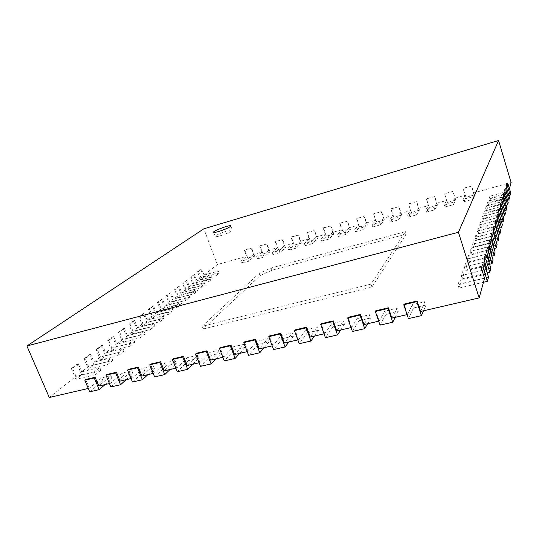 <?xml version="1.0" encoding="UTF-8"?>
<svg xmlns="http://www.w3.org/2000/svg" width="538" height="538" viewBox="0 0 538 538"><rect width="100%" height="100%" fill="white"/><g stroke="black" fill="none" stroke-linecap="round" stroke-linejoin="round"><path stroke-width="0.4" stroke-dasharray="2.69 2.02" d="M203.169 328.987L371.94 287.05L406.251 234.091L271.952 270.231L260.036 275.624L203.169 328.987L202.14 326.324L259.195 273.351L271.125 267.971L405.45 231.663L370.944 284.125L202.14 326.324M260.036 275.624L259.195 273.351M371.94 287.05L370.944 284.125M204.057 275.059L218.381 271.105L215.301 273.613L200.869 277.581L198.502 271.408L201.716 268.939L204.057 275.059L217.332 264.555L246.639 256.37L244.413 250.358L251.259 248.421L253.479 254.461L261.905 252.107L259.686 246.041L266.64 244.07L268.852 250.163L277.413 247.769L275.2 241.649L282.255 239.659L284.467 245.799L293.156 243.371L290.95 237.197L298.119 235.173L300.318 241.367L309.148 238.906L306.949 232.678L314.232 230.614L316.425 236.868L325.389 234.366L323.197 228.078L330.594 225.987L332.787 232.302L341.892 229.753L339.707 223.411L347.225 221.286L349.404 227.655L358.658 225.072L356.486 218.67L364.118 216.511L366.291 222.94L375.692 220.311L373.533 213.848L381.294 211.656L383.453 218.146L393.009 215.469L390.857 208.952L398.745 206.72L400.891 213.27L410.608 210.553L408.463 203.976L416.479 201.703L418.618 208.314L428.497 205.556L426.365 198.912L434.516 196.605L436.641 203.277L446.681 200.472L444.563 193.767L452.855 191.42L454.966 198.159L465.175 195.307L463.07 188.535L471.503 186.148L473.601 192.954L511.1 182.476M200.869 277.581L196.888 280.728L211.454 276.74L208.24 279.343L193.572 283.351L189.437 286.626L204.238 282.598L200.896 285.315L185.98 289.357L181.669 292.766L196.72 288.704L193.236 291.535L178.071 295.618L173.579 299.168L188.885 295.073L185.247 298.025L169.826 302.141L165.139 305.846L180.707 301.71L176.915 304.797L161.218 308.946L156.323 312.82L172.167 308.651L168.199 311.879L152.227 316.062L147.109 320.11L163.236 315.907L159.087 319.283L142.826 323.493L137.472 327.729L153.888 323.499L149.544 327.03L132.987 331.28L127.378 335.719L144.097 331.455L139.537 335.161L122.677 339.431L116.793 344.085L133.827 339.794L129.039 343.688L111.864 347.992L105.683 352.874L123.041 348.557L118.01 352.646L100.505 356.97L94.009 362.108L111.702 357.77L106.41 362.074L88.562 366.418L81.729 371.825L99.765 367.467L94.184 372L75.986 376.365L49.274 397.495M88.299 388.456L89.342 388.214L101.702 377.858L110.956 375.672L98.784 386.028M109.436 383.56L110.458 383.325L122.395 372.975L131.857 370.749L120.115 381.086M131.07 378.55L132.052 378.322L143.559 367.992L153.236 365.705L141.938 376.028M153.209 373.419L154.164 373.197L165.2 362.888L175.106 360.554L164.278 370.85M175.872 368.167L176.794 367.952L187.345 357.669L197.48 355.282L187.157 365.551M199.087 362.787L199.975 362.585L210.008 352.323L220.378 349.882L210.587 360.124M222.866 357.279L223.714 357.084L233.203 346.855L243.822 344.354L234.588 354.562M247.231 351.637L248.038 351.449L256.956 341.26L267.83 338.698L259.181 348.866M272.201 345.853L272.968 345.672L281.287 335.524L292.423 332.901L284.394 343.029M297.81 339.915L298.529 339.754L306.209 329.646L317.628 326.956L310.244 337.037M324.071 333.836L324.744 333.674L331.751 323.627L343.459 320.87L336.761 330.897M351.018 327.588L351.637 327.447L357.938 317.454L369.942 314.629L363.97 324.589M378.671 321.186L379.243 321.051L384.791 311.125L397.098 308.227L391.899 318.119M407.058 314.609L407.575 314.488L412.337 304.636L424.966 301.657L420.568 311.475M484.543 278.375L457.892 284.763L459.405 280.587L485.686 274.239L486.587 270.997M487.045 269.343L461.187 275.644L462.606 271.717L488.121 265.463L488.995 262.309M489.392 260.863L464.287 267.063L465.626 263.371L490.407 257.211L491.255 254.138M491.604 252.88L467.206 258.986L468.464 255.51L492.559 249.437L493.386 246.444M493.689 245.355L469.963 251.374L471.147 248.079L494.59 242.107L495.397 239.188M495.653 238.247L472.559 244.171L473.689 241.058L496.507 235.18L497.294 232.329M497.515 231.528L475.02 237.359L476.09 234.413L498.322 228.616L499.089 225.839M499.277 225.16L477.354 230.903L478.369 228.105L500.044 222.402L500.797 219.686M500.952 219.121L479.573 224.77L480.528 222.113L501.678 216.498L502.411 213.848M502.539 213.384L481.678 218.946L482.586 216.417L503.232 210.889L503.951 208.3M504.052 207.924L483.675 213.404L484.55 210.997L504.711 205.556L505.411 203.021M505.491 202.725L485.585 208.125L486.413 205.832L506.117 200.466L506.803 197.984M506.863 197.776L487.408 203.088L488.195 200.896L507.462 195.617L508.134 193.189M508.175 193.041L489.143 198.28L489.903 196.182L508.746 190.983L509.405 188.603M473.601 192.954L471.759 197.069L463.171 199.457L465.175 195.307M454.966 198.159L452.767 202.349L444.321 204.696L446.681 200.472M436.641 203.277L434.092 207.534L425.793 209.84L428.497 205.556M418.618 208.314L415.733 212.638L407.575 214.904L410.608 210.553M400.891 213.27L397.683 217.648L389.66 219.881L393.009 215.469M383.453 218.146L379.929 222.584L372.034 224.776L375.692 220.311M366.291 222.94L362.464 227.433L354.703 229.591L358.658 225.072M349.404 227.655L345.288 232.208L337.649 234.326L341.892 229.753M332.787 232.302L328.388 236.902L320.87 238.986L325.389 234.366M316.425 236.868L311.751 241.522L304.353 243.573L309.148 238.906M300.318 241.367L295.382 246.068L288.106 248.092L293.156 243.371M284.467 245.799L279.276 250.54L272.107 252.53L277.413 247.769M268.852 250.163L263.418 254.951L256.364 256.908L261.905 252.107M253.479 254.461L247.803 259.282L240.856 261.212L246.639 256.37M271.952 270.231L271.125 267.971M406.251 234.091L405.45 231.663M217.332 264.555L203.821 228.818M241.616 263.25L248.556 261.327L254.588 256.149L247.756 258.052L241.616 263.25L240.856 261.212M247.756 258.052L244.79 250.049L244.413 250.358M248.556 261.327L247.803 259.282M251.259 248.421L244.79 250.049M254.588 256.149L251.629 248.112M257.117 258.96L264.171 257.009L269.948 251.871L263.008 253.808L257.117 258.96L256.364 256.908M263.008 253.808L260.056 245.731L259.686 246.041M264.171 257.009L263.418 254.951M266.64 244.07L260.056 245.731M269.948 251.871L266.996 243.768M272.86 254.602L280.029 252.625L285.537 247.534L278.489 249.491L272.86 254.602L272.107 252.53M278.489 249.491L275.55 241.347L275.2 241.649M280.029 252.625L279.276 250.54M282.255 239.659L275.55 241.347M285.537 247.534L282.598 239.356M288.852 250.177L296.135 248.166L301.374 243.122L294.219 245.113L288.852 250.177L288.106 248.092M294.219 245.113L291.28 236.895L290.95 237.197M296.135 248.166L295.382 246.068M298.119 235.173L291.28 236.895M301.374 243.122L298.442 234.871M305.1 245.684L312.497 243.64L317.46 238.643L310.191 240.668L305.1 245.684L304.353 243.573M310.191 240.668L307.265 232.376L306.949 232.678M312.497 243.64L311.751 241.522M314.232 230.614L307.265 232.376M317.46 238.643L314.542 230.318M321.61 241.118L329.128 239.033L333.795 234.097L326.411 236.148L321.61 241.118L320.87 238.986M326.411 236.148L323.499 227.782L323.197 228.078M329.128 239.033L328.388 236.902M330.594 225.987L323.499 227.782M333.795 234.097L330.89 225.698M338.389 236.471L346.028 234.36L350.393 229.477L342.894 231.562L338.389 236.471L337.649 234.326M342.894 231.562L339.989 223.122L339.707 223.411M346.028 234.36L345.288 232.208M347.225 221.286L339.989 223.122M350.393 229.477L347.494 220.997M355.436 231.757L363.204 229.612L367.259 224.776L359.64 226.901L355.436 231.757L354.703 229.591M359.64 226.901L356.748 218.381L356.486 218.67M363.204 229.612L362.464 227.433M364.118 216.511L356.748 218.381M367.259 224.776L364.374 216.222M372.773 226.962L380.662 224.776L384.394 220.008L376.654 222.167L372.773 226.962L372.034 224.776M376.654 222.167L373.533 213.848M380.662 224.776L379.929 222.584M381.294 211.656L373.775 213.566M384.394 220.008L381.523 211.373M390.386 222.086L398.416 219.867L401.812 215.16L393.944 217.352L390.386 222.086L389.66 219.881M393.944 217.352L390.857 208.952M398.416 219.867L397.683 217.648M398.745 206.72L391.079 208.67M401.812 215.16L398.954 206.444M408.302 217.13L416.459 214.877L419.519 210.23L411.516 212.456L408.302 217.13L407.575 214.904M411.516 212.456L408.463 203.976M416.459 214.877L415.733 212.638M416.479 201.703L408.665 203.7M419.519 210.23L416.674 201.434M426.52 212.093L434.818 209.793L437.515 205.22L429.378 207.486L426.52 212.093L425.793 209.84M429.378 207.486L426.365 198.912M434.818 209.793L434.092 207.534M434.516 196.605L426.547 198.643M437.515 205.22L434.684 196.336M445.04 206.969L453.48 204.635L455.814 200.123L447.542 202.429L445.04 206.969L444.321 204.696M447.542 202.429L444.563 193.767M453.48 204.635L452.767 202.349M452.855 191.42L444.724 193.498M455.814 200.123L453.003 191.158M463.884 201.757L472.472 199.376L474.415 194.944L466.009 197.285L463.884 201.757L463.171 199.457M466.009 197.285L463.07 188.535M472.472 199.376L471.759 197.069M471.503 186.148L463.205 188.273M474.415 194.944L471.624 185.892M482.566 264.219L485.686 274.239M485.094 255.732L488.121 265.463M487.475 247.749L490.407 257.211M489.721 240.237L492.559 249.437M491.833 233.149L494.59 242.107M493.837 226.451L496.507 235.18M495.727 220.116L498.322 228.616M497.522 214.104L500.044 222.402M499.224 208.401L501.678 216.498M500.838 202.987L503.232 210.889M502.378 197.829L504.711 205.556M503.844 192.913L506.117 200.466M505.243 188.233L507.462 195.617M506.574 183.754L508.746 190.983M510.73 193.041L490.629 198.562L489.903 196.182M490.629 198.562L489.876 200.681L489.143 198.28M489.876 200.681L508.827 195.489M509.493 197.722L488.941 203.33L488.195 200.896M488.941 203.33L488.154 205.543L487.408 203.088M488.154 205.543L507.495 200.284M508.202 202.624L487.179 208.314L486.413 205.832M487.179 208.314L486.359 210.634L485.585 208.125M486.359 210.634L506.103 205.308M506.843 207.755L485.33 213.539L484.55 210.997M485.33 213.539L484.469 215.973L483.675 213.404M484.469 215.973L504.637 210.573M505.417 213.149L483.393 219.02L482.586 216.417M483.393 219.02L482.485 221.575L481.678 218.946M482.485 221.575L503.097 216.108M503.918 218.818L481.355 224.776L480.528 222.113M481.355 224.776L480.407 227.466L479.573 224.77M480.407 227.466L501.477 221.918M502.344 224.776L479.21 230.829L478.369 228.105M479.21 230.829L478.215 233.66L477.354 230.903M478.215 233.66L499.762 228.045M500.683 231.058L476.957 237.204L476.09 234.413M476.957 237.204L475.901 240.183L475.02 237.359M475.901 240.183L497.959 234.494M498.934 237.682L474.583 243.929L473.689 241.058M474.583 243.929L473.467 247.07L472.559 244.171M473.467 247.07L496.049 241.313M497.078 244.682L472.068 251.024L471.147 248.079M472.068 251.024L470.891 254.346L469.963 251.374M470.891 254.346L494.025 248.516M495.121 252.087L469.418 258.529L468.464 255.51M469.418 258.529L468.168 262.046L467.206 258.986M468.168 262.046L491.873 256.142M493.05 259.941L466.607 266.478L465.626 263.371M466.607 266.478L465.283 270.211L464.287 267.063M465.283 270.211L489.593 264.239M490.844 268.274L463.621 274.911L462.606 271.717M463.621 274.911L462.216 278.872L461.187 275.644M462.216 278.872L487.159 272.84M488.504 277.144L460.447 283.876L459.405 280.587M460.447 283.876L458.954 288.092L457.892 284.763M458.954 288.092L483.467 282.255M89.342 388.214L85.663 379.512M110.458 383.325L106.78 374.509M132.052 378.322L128.387 369.391M154.164 373.197L150.506 364.152M176.794 367.952L173.142 358.792M199.975 362.585L196.33 353.298M223.714 357.084L220.082 347.669M248.038 351.449L244.427 341.906M272.968 345.672L269.37 335.994M298.529 339.754L294.952 329.935M324.744 333.674L321.186 323.721M351.637 327.447L348.106 317.346M379.243 321.051L375.732 310.803M407.575 314.488L404.092 304.084M423.554 310.789L426.076 305.039L424.966 301.657M426.076 305.039L413.453 307.992L412.337 304.636M413.453 307.992L408.403 318.63M395.228 317.346L398.221 311.556L397.098 308.227M398.221 311.556L385.921 314.434L384.791 311.125M385.921 314.434L380.023 325.147M367.636 323.741L371.072 317.911L369.942 314.629M371.072 317.911L359.075 320.722L357.938 317.454M359.075 320.722L352.383 331.495M340.736 329.976L344.596 324.111L343.459 320.87M344.596 324.111L332.894 326.848L331.751 323.627M332.894 326.848L325.45 337.682M314.515 336.048L318.772 330.15L317.628 326.956M318.772 330.15L307.359 332.82L306.209 329.646M307.359 332.82L299.195 343.715M288.94 341.973L293.58 336.048L292.423 332.901M293.58 336.048L282.437 338.658L281.287 335.524M282.437 338.658L273.593 349.592M263.997 347.75L268.987 341.805L267.83 338.698M268.987 341.805L258.119 344.347L256.956 341.26M258.119 344.347L248.63 355.322M239.652 353.392L244.985 347.42L243.822 344.354M244.985 347.42L234.366 349.908L233.203 346.855M234.366 349.908L224.265 360.917M215.886 358.9L221.542 352.908L220.378 349.882M221.542 352.908L211.172 355.336L210.008 352.323M211.172 355.336L200.492 366.378M192.685 364.273L198.65 358.268L197.48 355.282M198.65 358.268L188.515 360.635L187.345 357.669M188.515 360.635L177.284 371.711M170.021 369.525L176.276 363.5L175.106 360.554M176.276 363.5L166.376 365.82L165.2 362.888M166.376 365.82L154.621 376.916M147.876 374.65L154.413 368.617L153.236 365.705M154.413 368.617L144.735 370.884L143.559 367.992M144.735 370.884L132.489 382M126.242 379.667L133.041 373.621L131.857 370.749M133.041 373.621L123.579 375.833L122.395 372.975M123.579 375.833L110.862 386.963M105.092 384.562L112.139 378.51L110.956 375.672M112.139 378.51L102.886 380.682L101.702 377.858M102.886 380.682L89.725 391.819M75.986 376.365L72.549 368.274L78.34 363.816L81.729 371.825M88.562 366.418L85.233 358.516L90.734 354.286L94.009 362.108M100.505 356.97L97.284 349.249L102.509 345.228L105.683 352.874M111.864 347.992L108.743 340.433L113.72 336.613L116.793 344.085M122.677 339.431L119.651 332.047L124.392 328.402L127.378 335.719M132.987 331.28L130.055 324.051L134.574 320.567L137.472 327.729M142.826 323.493L139.974 316.418L144.298 313.096L147.109 320.11M152.227 316.062L149.456 309.128L153.586 305.947L156.323 312.82M161.218 308.946L158.522 302.154L162.476 299.115L165.139 305.846M169.826 302.141L167.204 295.476L170.99 292.564L173.579 299.168M178.071 295.618L175.516 289.081L179.147 286.29L181.669 292.766M185.98 289.357L183.492 282.948L186.975 280.271L189.437 286.626M193.572 283.351L191.145 277.063L194.494 274.494L196.888 280.728M95.327 374.724L100.888 370.157L81.662 374.771L75.932 379.344L95.327 374.724L94.184 372M75.932 379.344L71.346 368.564L72.549 368.274M100.888 370.157L99.765 367.467M78.34 363.816L77.149 364.112L71.346 368.564M81.662 374.771L77.149 364.112M107.513 364.73L112.792 360.399L93.935 364.993L88.494 369.33L107.513 364.73L106.41 362.074M88.494 369.33L84.056 358.806L85.233 358.516M112.792 360.399L111.702 357.77M90.734 354.286L89.564 354.576L84.056 358.806M93.935 364.993L89.564 354.576M119.08 355.241L124.096 351.126L105.596 355.699L100.418 359.828L119.08 355.241L118.01 352.646M100.418 359.828L96.127 349.539L97.284 349.249M124.096 351.126L123.041 348.557M102.509 345.228L101.366 345.517L96.127 349.539M105.596 355.699L101.366 345.517M130.075 346.223L134.85 342.309L116.692 346.855L111.763 350.783L130.075 346.223L129.039 343.688M111.763 350.783L107.607 340.722L108.743 340.433M134.85 342.309L133.827 339.794M113.72 336.613L112.59 336.896L107.607 340.722M116.692 346.855L112.59 336.896M140.539 337.642L145.092 333.91L127.264 338.429L122.57 342.168L140.539 337.642L139.537 335.161M122.57 342.168L118.542 332.336L119.651 332.047M145.092 333.91L144.097 331.455M124.392 328.402L123.289 328.684L118.542 332.336M127.264 338.429L123.289 328.684M150.519 329.458L154.85 325.9L137.351 330.393L132.873 333.964L150.519 329.458L149.544 327.03M132.873 333.964L128.959 324.333L130.055 324.051M154.85 325.9L153.888 323.499M134.574 320.567L133.491 320.856L128.959 324.333M137.351 330.393L133.491 320.856M160.028 321.657L164.171 318.261L146.982 322.713L142.698 326.129L160.028 321.657L159.087 319.283M142.698 326.129L138.905 316.7L139.974 316.418M164.171 318.261L163.236 315.907M144.298 313.096L143.229 313.378L138.905 316.7M146.982 322.713L143.229 313.378M169.12 314.205L173.075 310.957L156.188 315.376L152.093 318.637L169.12 314.205L168.199 311.879M152.093 318.637L148.401 309.404L149.456 309.128M173.075 310.957L172.167 308.651M153.586 305.947L152.543 306.23L148.401 309.404M156.188 315.376L152.543 306.23M177.809 307.077L181.595 303.97L164.991 308.361L161.077 311.482L177.809 307.077L176.915 304.797M161.077 311.482L157.486 302.43L158.522 302.154M181.595 303.97L180.707 301.71M162.476 299.115L161.447 299.39L157.486 302.43M164.991 308.361L161.447 299.39M186.121 300.258L189.746 297.285L173.431 301.636L169.678 304.622L186.121 300.258L185.247 298.025M169.678 304.622L166.181 295.752L167.204 295.476M189.746 297.285L188.885 295.073M170.99 292.564L166.181 295.752M173.431 301.636L169.974 292.84M194.084 293.728L197.56 290.876L181.514 295.187L177.917 298.059L194.084 293.728L193.236 291.535M177.917 298.059L174.514 289.357L175.516 289.081M197.56 290.876L196.72 288.704M179.147 286.29L174.514 289.357M181.514 295.187L178.152 286.566M201.723 287.467L205.052 284.73L189.275 289.007L185.825 291.757L201.723 287.467L200.896 285.315M185.825 291.757L182.51 283.223L183.492 282.948M205.052 284.73L204.238 282.598M186.975 280.271L182.51 283.223M189.275 289.007L185.993 280.54M209.047 281.455L212.248 278.832L196.726 283.069L193.411 285.712L209.047 281.455L208.24 279.343M193.411 285.712L190.176 277.332L191.145 277.063M212.248 278.832L211.454 276.74M194.494 274.494L190.176 277.332M196.726 283.069L193.525 274.757M216.081 275.685L219.161 273.163L203.889 277.359L200.701 279.901L216.081 275.685L215.301 273.613M200.701 279.901L197.547 271.677L198.502 271.408M219.161 273.163L218.381 271.105M201.716 268.939L197.547 271.677M203.889 277.359L200.768 269.202M220.324 235.779C227.399 233.479 231.414 231.602 232.369 230.163C232.194 228.529 214.252 235.133 215.18 236.498C215.489 236.908 217.204 236.673 220.324 235.779M213.586 232.248L215.18 236.498M230.795 225.913L232.369 230.163"/><path stroke-width="0.81" d="M509.405 188.603L511.1 182.476L498.565 140.505L203.821 228.818L26.9 345.988L49.274 397.495L88.299 388.456M95.105 377.272L85.663 379.512L84.809 380.211L89.725 391.819L99.174 389.647L94.264 377.972L95.105 377.272L98.784 386.028L109.436 383.56M116.443 372.222L106.78 374.509L105.952 375.208L110.862 386.963L120.532 384.744L115.63 372.915L116.443 372.222L120.115 381.086L131.07 378.55M138.273 367.05L128.387 369.391L127.587 370.083L132.489 382L142.388 379.727L137.493 367.743L138.273 367.05L141.938 376.028L153.209 373.419M160.627 361.758L150.506 364.152L149.739 364.845L154.621 376.916L164.756 374.589L159.873 362.451L160.627 361.758L164.278 370.85L175.872 368.167M183.512 356.338L173.142 358.792L172.409 359.478L177.284 371.711L187.661 369.33L182.792 357.024L183.512 356.338L187.157 365.551L199.087 362.787M206.948 350.783L196.33 353.298L195.637 353.984L200.492 366.378L211.125 363.937L206.269 351.469L206.948 350.783L210.587 360.124L222.866 357.279M230.963 345.093L220.082 347.669L219.423 348.355L224.265 360.917L235.153 358.422L230.318 345.779L230.963 345.093L234.588 354.562L247.231 351.637M255.577 339.263L244.427 341.906L243.801 342.592L248.63 355.322L259.787 352.76L254.972 339.949L255.577 339.263L259.181 348.866L272.201 345.853M280.802 333.291L269.37 335.994L268.792 336.674L273.593 349.592L285.032 346.963L280.244 333.97L280.802 333.291L284.394 343.029L297.81 339.915M306.673 327.158L294.952 329.935L294.414 330.614L299.195 343.715L310.924 341.018L306.162 327.837L306.673 327.158L310.244 337.037L324.071 333.836M333.217 320.877L321.186 323.721L320.695 324.394L325.45 337.682L337.481 334.918L332.746 321.542L333.217 320.877L336.761 330.897L351.018 327.588M360.447 314.421L348.106 317.346L347.662 318.019L352.383 331.495L364.73 328.657L360.03 315.093L360.447 314.421L363.97 324.589L378.671 321.186M388.402 307.803L375.732 310.803L375.336 311.468L380.023 325.147L392.706 322.235L388.032 308.462L388.402 307.803L391.899 318.119L407.058 314.609M417.105 301.004L404.092 304.084L403.756 304.743L408.403 318.63L421.422 315.638L416.789 301.657L417.105 301.004L420.568 311.475L479.136 297.911L458.43 232.255L498.565 140.505M483.467 282.255L487.394 281.32L488.504 277.144L484.341 263.781L482.566 264.219L481.369 268.22L484.543 278.375L479.136 297.911M487.159 272.84L489.809 272.194L490.844 268.274L486.823 255.301L485.094 255.732L483.978 259.484L487.045 269.343L486.587 270.997M489.593 264.239L492.075 263.627L493.05 259.941L489.15 247.325L487.475 247.749L486.426 251.28L489.392 260.863L488.995 262.309M491.873 256.142L494.207 255.563L495.121 252.087L491.349 239.82L489.721 240.237L488.726 243.566L491.604 252.88L491.255 254.138M494.025 248.516L496.211 247.964L497.078 244.682L493.42 232.739L491.833 233.149L490.898 236.29L493.689 245.355L493.386 246.444M496.049 241.313L498.114 240.782L498.934 237.682L495.377 226.047L493.837 226.451L492.949 229.417L495.653 238.247L495.397 239.188M497.959 234.494L499.903 233.996L500.683 231.058L497.226 219.719L495.727 220.116L494.886 222.92L497.515 231.528L497.294 232.329M499.762 228.045L501.604 227.561L502.344 224.776L498.982 213.714L497.522 214.104L496.722 216.767L499.277 225.16L499.089 225.839M501.477 221.918L503.218 221.461L503.918 218.818L500.643 208.018L499.224 208.401L498.464 210.936L500.797 219.686M503.097 216.108L504.752 215.664L505.417 213.149L502.23 202.611L500.838 202.987L500.118 205.388L502.411 213.848M504.637 210.573L506.211 210.15L506.843 207.755L503.736 197.459L502.378 197.829L501.692 200.116L503.951 208.3M506.103 205.308L507.596 204.904L508.202 202.624L505.169 192.55L503.844 192.913L503.191 195.099L505.411 203.021M507.495 200.284L508.921 199.901L509.493 197.722L506.54 187.87L505.243 188.233L504.617 190.311L506.803 197.984M508.827 195.489L510.179 195.119L510.73 193.041L507.845 183.404L506.574 183.754L505.982 185.744L508.134 193.189M505.982 185.744L507.267 185.388L507.845 183.404M510.179 195.119L507.267 185.388M504.617 190.311L505.928 189.948L506.54 187.87M508.921 199.901L505.928 189.948M503.191 195.099L504.53 194.729L505.169 192.55M507.596 204.904L504.53 194.729M501.692 200.116L503.064 199.746L503.736 197.459M506.211 210.15L503.064 199.746M500.118 205.388L501.524 205.012L502.23 202.611M504.752 215.664L501.524 205.012M498.464 210.936L499.91 210.546L500.643 208.018M503.218 221.461L499.91 210.546M496.722 216.767L498.201 216.377L498.982 213.714M501.604 227.561L498.201 216.377M494.886 222.92L496.406 222.524L497.226 219.719M499.903 233.996L496.406 222.524M492.949 229.417L494.509 229.013L495.377 226.047M498.114 240.782L494.509 229.013M490.898 236.29L492.499 235.873L493.42 232.739M496.211 247.964L492.499 235.873M488.726 243.566L490.374 243.142L491.349 239.82M494.207 255.563L490.374 243.142M486.426 251.28L488.121 250.856L489.15 247.325M492.075 263.627L488.121 250.856M483.978 259.484L485.727 259.047L486.823 255.301M489.809 272.194L485.727 259.047M481.369 268.22L483.171 267.776L484.341 263.781M487.394 281.32L483.171 267.776M26.9 345.988L458.43 232.255M421.422 315.638L423.554 310.789M392.706 322.235L395.228 317.346M364.73 328.657L367.636 323.741M337.481 334.918L340.736 329.976M310.924 341.018L314.515 336.048M285.032 346.963L288.94 341.973M259.787 352.76L263.997 347.75M235.153 358.422L239.652 353.392M211.125 363.937L215.886 358.9M187.661 369.33L192.685 364.273M164.756 374.589L170.021 369.525M142.388 379.727L147.876 374.65M120.532 384.744L126.242 379.667M99.174 389.647L105.092 384.562M218.717 231.495C215.597 232.396 213.882 232.645 213.586 232.248C212.678 230.943 230.641 224.339 230.795 225.913C229.82 227.318 225.799 229.175 218.717 231.495M403.756 304.743L416.789 301.657M375.336 311.468L388.032 308.462M347.662 318.019L360.03 315.093M320.695 324.394L332.746 321.542M294.414 330.614L306.162 327.837M268.792 336.674L280.244 333.97M243.801 342.592L254.972 339.949M219.423 348.355L230.318 345.779M195.637 353.984L206.269 351.469M172.409 359.478L182.792 357.024M149.739 364.845L159.873 362.451M127.587 370.083L137.493 367.743M105.952 375.208L115.63 372.915M84.809 380.211L94.264 377.972"/></g></svg>
